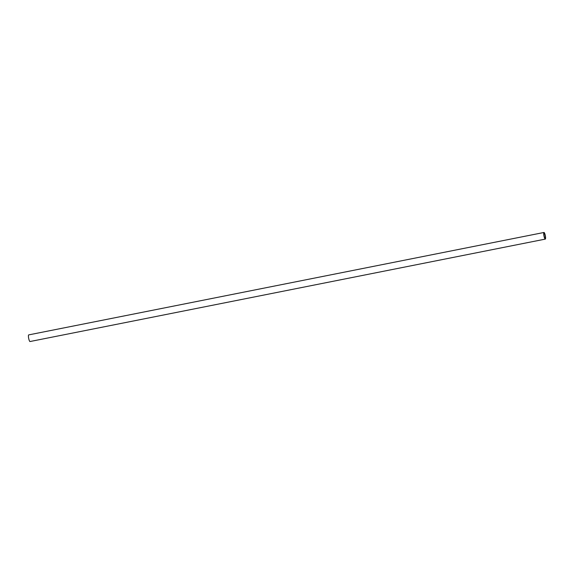 <?xml version="1.0" encoding="UTF-8"?>
<svg xmlns="http://www.w3.org/2000/svg" width="574" height="574" viewBox="0 0 574 574"><rect width="100%" height="100%" fill="white"/><g stroke="black" fill="none" stroke-linecap="round" stroke-linejoin="round"><path stroke-width="0.86" d="M544.03 236.244A3.379 0.696 -101.2 0 1 543.98 232.47A3.379 0.696 -101.2 0 1 545.257 235.326A3.379 0.696 -101.2 0 1 545.3 239.107A3.379 0.696 -101.2 0 1 544.03 236.244M543.98 232.47L28.7 334.893A3.379 0.696 78.8 0 0 28.743 338.674A3.379 0.696 78.8 0 0 30.02 341.53L545.3 239.107M545.142 235.412A2.762 0.567 -101.2 0 1 545.178 238.49A2.762 0.567 -101.2 0 1 544.138 236.158A2.762 0.567 -101.2 0 1 544.102 233.08A2.762 0.567 -101.2 0 1 545.142 235.412"/></g></svg>

